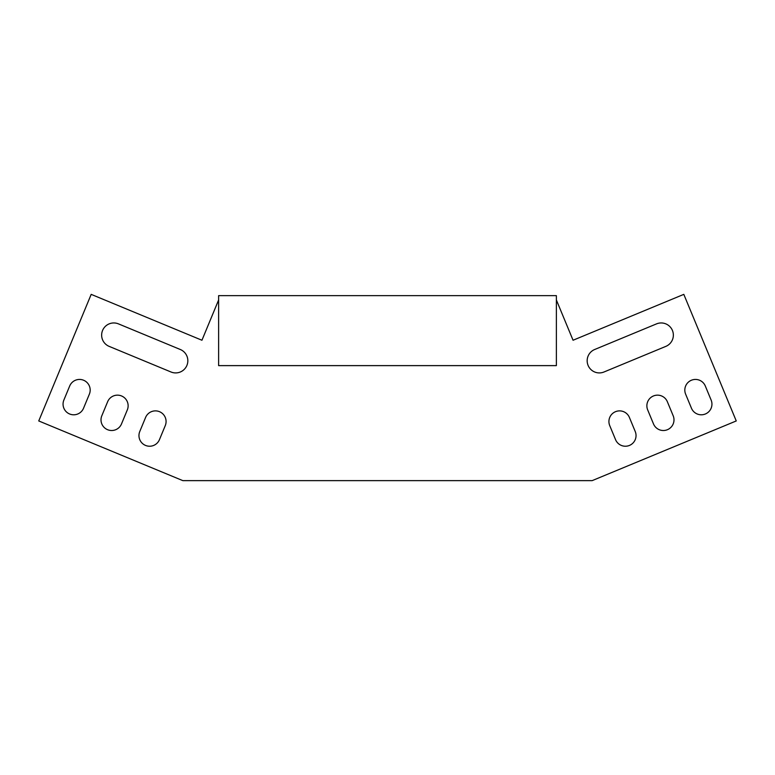 <?xml version="1.0" encoding="UTF-8"?>
<svg xmlns="http://www.w3.org/2000/svg" width="775" height="775" viewBox="0 0 775 775"><rect width="100%" height="100%" fill="white"/><g stroke="black" fill="none" stroke-linecap="round" stroke-linejoin="round"><path stroke-width="1.16" d="M218.627 299.964L201.946 340.244L91.188 294.364L38.75 420.951L182.842 480.636L592.158 480.636L736.25 420.951L683.812 294.364L573.054 340.244L556.373 299.964M673.184 415.787A10.647 10.647 0 0 1 667.42 429.699A10.647 10.647 0 0 1 653.499 423.935L647.677 409.878A10.647 10.647 0 0 1 653.441 395.967A10.647 10.647 0 0 1 667.362 401.731L673.184 415.787M711.13 400.065A10.647 10.647 0 0 1 705.366 413.986A10.647 10.647 0 0 1 691.455 408.222L685.633 394.165A10.647 10.647 0 0 1 691.397 380.244A10.647 10.647 0 0 1 705.308 386.008L711.13 400.065M159.447 439.657L165.269 425.601A10.647 10.647 0 0 0 159.505 411.69A10.647 10.647 0 0 0 145.593 417.454L139.771 431.51A10.647 10.647 0 0 0 145.535 445.422A10.647 10.647 0 0 0 159.447 439.657M121.501 423.935L127.323 409.878A10.647 10.647 0 0 0 121.559 395.967A10.647 10.647 0 0 0 107.638 401.731L101.816 415.787A10.647 10.647 0 0 0 107.58 429.699A10.647 10.647 0 0 0 121.501 423.935M109.159 346.377L171.004 371.99A12.168 12.168 0 0 0 186.911 365.403A12.168 12.168 0 0 0 180.323 349.506L118.478 323.882A12.168 12.168 0 0 0 102.571 330.47A12.168 12.168 0 0 0 109.159 346.377A12.168 12.168 0 0 1 102.571 330.47A12.168 12.168 0 0 1 118.478 323.882M83.545 408.222L89.367 394.165A10.647 10.647 0 0 0 83.603 380.244A10.647 10.647 0 0 0 69.692 386.008L63.87 400.065A10.647 10.647 0 0 0 69.634 413.986A10.647 10.647 0 0 0 83.545 408.222M656.522 323.882A12.168 12.168 0 0 1 672.429 330.47A12.168 12.168 0 0 1 665.841 346.377L603.996 371.99A12.168 12.168 0 0 1 588.089 365.403A12.168 12.168 0 0 1 594.677 349.506L656.522 323.882A12.168 12.168 0 0 1 672.429 330.47A12.168 12.168 0 0 1 665.841 346.377M635.229 431.51A10.647 10.647 0 0 1 629.465 445.422A10.647 10.647 0 0 1 615.553 439.657L609.731 425.601A10.647 10.647 0 0 1 615.495 411.69A10.647 10.647 0 0 1 629.407 417.454L635.229 431.51A10.647 10.647 0 0 1 629.465 445.422A10.647 10.647 0 0 1 615.553 439.657M685.633 394.165A10.647 10.647 0 0 1 691.397 380.244A10.647 10.647 0 0 1 705.308 386.008M165.269 425.601A10.647 10.647 0 0 0 159.505 411.69A10.647 10.647 0 0 0 145.593 417.454M127.323 409.878A10.647 10.647 0 0 0 121.559 395.967A10.647 10.647 0 0 0 107.638 401.731M171.004 371.99A12.168 12.168 0 0 0 186.911 365.403A12.168 12.168 0 0 0 180.323 349.506M89.367 394.165A10.647 10.647 0 0 0 83.603 380.244A10.647 10.647 0 0 0 69.692 386.008M603.996 371.99A12.168 12.168 0 0 1 588.089 365.403A12.168 12.168 0 0 1 594.677 349.506M609.731 425.601A10.647 10.647 0 0 1 615.495 411.69A10.647 10.647 0 0 1 629.407 417.454M218.627 295.643L556.373 295.643L556.373 365.626L218.627 365.626L218.627 295.643"/></g></svg>
